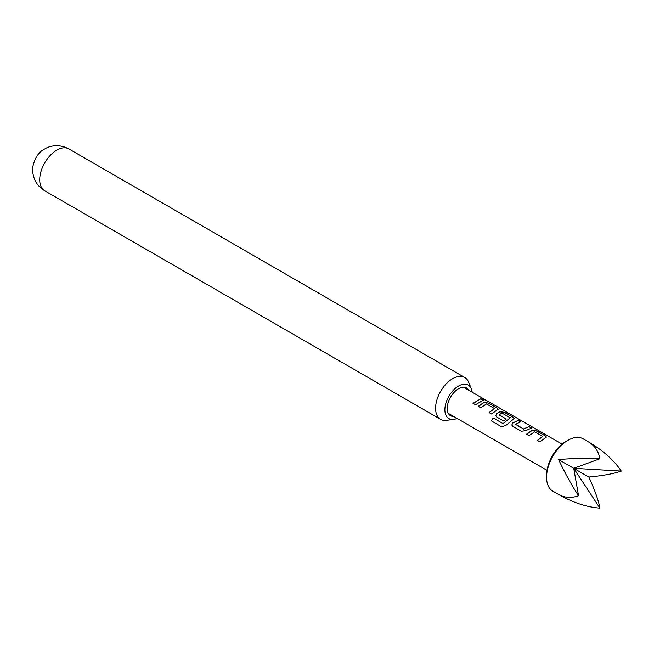 <?xml version="1.0" encoding="UTF-8"?>
<svg xmlns="http://www.w3.org/2000/svg" width="654" height="654" viewBox="0 0 654 654"><rect width="100%" height="100%" fill="white"/><g stroke="black" fill="none" stroke-linecap="round" stroke-linejoin="round"><path stroke-width="0.98" d="M562.129 444.156L486.216 400.322L483.388 399.381C482.268 398.368 482.922 398.515 485.366 399.831L486.576 400.567M483.306 399.602C482.17 398.572 482.816 398.719 485.243 400.035L485.791 400.354M467.144 388.304A21.288 12.287 -60 0 1 467.177 389.334M468.787 390.266A16.031 9.254 120 0 0 458.56 388.721A16.031 9.254 120 0 0 447.5 405.3A16.031 9.254 120 0 0 453.68 416.443M472.155 392.212A19.35 11.167 120 0 0 471.338 388.795A19.35 11.167 120 0 0 458.56 386.015A19.35 11.167 120 0 0 445.104 406.714A19.35 11.167 120 0 0 453.68 419.386A19.35 11.167 120 0 0 457.04 418.388M453.68 419.386L446.576 420.35A24.157 13.947 -60 0 1 440.592 419.328A24.157 13.947 -60 0 1 436.888 399.97A24.157 13.947 -60 0 1 452.666 378.682A24.157 13.947 -60 0 1 464.749 377.489A24.157 13.947 -60 0 1 468.624 382.157L471.338 388.795M546.581 477.306L546.581 475.36A27.844 16.08 -60 0 1 566.266 441.262L567.95 440.289A30.223 17.454 120 0 0 546.581 477.306A30.223 17.454 120 0 0 552.834 491.146L558.639 494.489C564.713 497.849 571.351 498.274 578.553 495.765C571.351 484.728 564.713 472.67 558.639 459.59C573.002 458.307 586.769 458.029 599.931 458.748C598.492 451.26 594.805 445.726 588.862 442.137L583.066 438.793A30.223 17.454 120 0 0 567.95 440.289M526.535 434.199L532.225 430.185L536.779 430.937L545.436 435.94L546.425 437.06L539.812 441.867L537.335 440.436L542.697 436.39L534.694 431.779L529.004 435.629L526.535 434.199M537.4 440.583L542.697 436.39M521.418 431.248L512.761 426.253L511.829 425.035L512.679 422.909L518.385 420.326L520.862 421.748L515.483 424.307L523.486 428.926L529.192 426.555L531.661 427.986L525.955 430.577L521.418 431.248M515.483 424.086L523.486 428.926M493.247 417.955L503.032 423.604L510.267 417.832L501.937 413.026L499.133 414.865L506.163 418.928L503.776 421.062L496.68 416.966L495.748 415.748L496.599 413.622L500.065 411.619L504.618 412.372L513.276 417.366L514.265 418.495L505.804 425.468L501.708 426.849L491.317 420.857L493.247 417.955L503.032 423.604M503.122 423.718L510.267 417.669M499.133 414.644L506.188 419.108M478.295 406.347L483.985 402.333L488.538 403.085L497.195 408.088L498.184 409.208L491.571 414.015L489.094 412.584L494.457 408.537L486.453 403.927L480.764 407.777L478.295 406.347M489.159 412.731L494.457 408.537M473.014 403.297L480.952 398.711L483.42 400.134L475.491 404.728L473.014 403.297M448.325 413.353L547.014 470.332L448.325 413.353M483.388 399.381L482.758 398.727M463.441 387.176L485.366 399.831M599.931 458.748L573.746 468.313L621.3 471.084C613.91 473.7 603.094 475.687 588.862 477.044C594.805 490.042 598.492 500.4 599.931 508.109C586.769 507.169 573.002 502.632 558.639 494.489L552.834 491.146M583.066 438.793L588.862 442.137C603.094 450.508 613.91 460.163 621.3 471.084M599.931 508.109L573.746 468.313L578.553 495.765M558.639 459.59L588.862 477.044M452.061 415.511A21.288 12.287 -60 0 1 451.154 416.001M473.079 403.444L480.952 398.711M480.886 398.924L483.363 400.354M478.352 406.494L483.952 402.537L488.538 403.085M488.473 403.305L497.195 408.088M497.13 408.3L498.135 409.322M501.831 426.923L491.317 420.857M491.44 420.923L493.337 418.061M495.781 415.821L496.631 413.802L500.032 411.824L504.553 412.584L513.276 417.366M513.21 417.587L514.216 418.609M511.861 425.108L512.679 422.909M523.511 429.106L529.192 426.555M529.127 426.776L531.604 428.206M512.711 423.089L518.385 420.326M518.328 420.538L520.797 421.969M526.593 434.346L532.201 430.389L536.779 430.937M536.713 431.158L545.436 435.94M545.371 436.153L546.376 437.174M44.717 190.772C40 187.968 36.608 184.109 34.531 179.196C32.757 174.585 32.242 170.228 32.97 166.124C34.989 157.508 38.921 151.777 44.774 148.94C48.821 146.251 58.5 143.349 68.874 148.932A24.157 13.947 120 0 0 56.792 150.126A24.157 13.947 120 0 0 41.014 171.413A24.157 13.947 120 0 0 44.717 190.772L440.592 419.328M448.718 413.99A15.949 9.205 120 0 0 449.511 414.031M464.618 387.855A15.949 9.205 120 0 0 464.193 387.201M450.958 415.911L451.996 415.47M467.111 389.293L466.972 388.174M68.874 148.932L464.749 377.489"/></g></svg>

